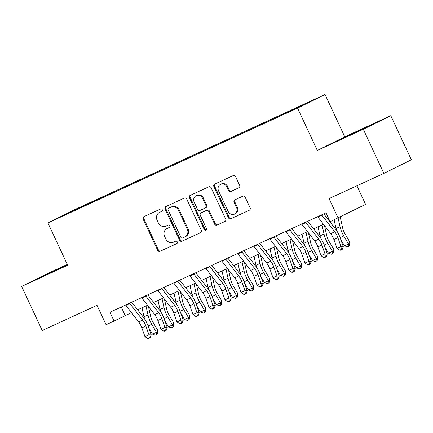 <?xml version="1.0" encoding="UTF-8"?>
<svg xmlns="http://www.w3.org/2000/svg" width="433" height="433" viewBox="0 0 433 433"><rect width="100%" height="100%" fill="white"/><g stroke="black" fill="none" stroke-linecap="round" stroke-linejoin="round"><path stroke-width="0.65" d="M162.245 209.702A1.337 1.212 -116.4 0 0 160.578 208.993L143.891 216.668A1.911 1.727 -116.4 0 0 143.128 219.125L157.661 250.29A1.911 1.727 -116.4 0 0 160.042 251.302L176.729 243.627A1.337 1.212 -116.4 0 0 175.598 241.203L173.438 242.193A6.116 5.532 -116.4 0 1 165.828 238.967L164.616 236.369A6.116 5.532 -116.4 0 1 166.927 228.575A6.116 5.532 -116.4 0 1 167.062 228.516L169.222 227.52A1.337 1.212 -116.4 0 0 168.091 225.095L165.931 226.091A6.116 5.532 -116.4 0 1 158.321 222.86L157.109 220.267A6.116 5.532 -116.4 0 1 159.42 212.473A6.116 5.532 -116.4 0 1 159.55 212.414L161.709 211.418A1.337 1.212 -116.4 0 0 162.245 209.702M310.374 101.3L302.353 105.111L310.374 101.3M238.881 187.808A1.911 1.727 -116.4 0 0 239.644 185.351L235.568 176.61A1.911 1.727 -116.4 0 0 233.187 175.598L214.654 184.122A1.911 1.727 -116.4 0 0 213.891 186.58L228.424 217.745A1.911 1.727 -116.4 0 0 230.805 218.752L249.338 210.227A1.911 1.727 -116.4 0 0 250.101 207.775L245.175 197.215A1.911 1.727 -116.4 0 0 242.799 196.203L234.865 199.851A1.911 1.727 -116.4 0 0 234.101 202.308L236.542 207.542A5.109 4.622 -116.4 0 1 234.61 214.059A5.109 4.622 -116.4 0 1 228.142 211.407L218.573 190.888A5.109 4.622 -116.4 0 1 220.505 184.377A5.109 4.622 -116.4 0 1 226.979 187.024L228.57 190.444A1.911 1.727 -116.4 0 0 230.951 191.456L238.962 187.765M67.283 264.46L49.129 272.812L21.65 286.424L42.218 330.525L97.024 305.319L106.074 324.723L114.074 321.042L109.96 312.22L325.995 212.857L330.108 221.68L365.587 204.381L356.916 185.784M363.309 129.283L390.783 115.671L344.776 136.828L317.302 150.446L363.309 129.283L383.871 173.384L329.064 198.595L338.113 217.999L340.035 226.654A14.598 6.214 -114.7 0 0 343.775 235.98L348.5 243.985L349.853 242.112L349.507 245.354L348.966 246.106L347.363 246.842L344.5 245.825L340.76 239.492M317.302 150.446L297.558 108.104L47.917 222.925L75.391 209.312L325.037 94.491L297.558 108.104M21.65 286.424L67.656 265.261L47.917 222.925M186.715 199.077A1.911 1.727 -116.4 0 0 184.339 198.065L165.801 206.59A1.911 1.727 -116.4 0 0 165.038 209.047L179.576 240.212A1.911 1.727 -116.4 0 0 181.952 241.224L200.484 232.7A1.911 1.727 -116.4 0 0 201.253 230.242L186.715 199.077M190.228 195.359L208.766 186.834A1.911 1.727 -116.4 0 1 211.142 187.841L225.674 219.011A1.911 1.727 -116.4 0 1 224.911 221.463L216.982 225.111A1.911 1.727 -116.4 0 1 214.6 224.105L208.706 211.461A1.911 1.727 -116.4 0 0 206.33 210.454L201.069 212.874A1.911 1.727 -116.4 0 0 200.306 215.325L206.438 228.489A1.337 1.212 -116.4 0 1 204.241 229.501L189.465 197.811A1.911 1.727 -116.4 0 1 190.228 195.359M390.783 115.671L411.35 159.772L383.871 173.384M79.899 207.472L91.19 202.162L79.899 207.472M292.952 109.939L292.935 109.544L298.137 106.967L96.499 199.705L91.303 202.281L91.325 202.861M292.935 109.544L310.537 101.446L299.252 107.038L276.449 117.711L74.817 210.449L62.412 215.97L91.303 202.281M344.776 136.828L325.037 94.491M114.074 321.042L131.502 312.631M137.64 309.806L147.507 305.27M153.645 302.445L163.506 297.909M169.644 295.084L179.511 290.548M185.649 287.723L195.51 283.187M201.654 280.368L211.515 275.826M217.653 273.007L227.52 268.471M233.658 265.646L243.519 261.11M249.662 258.284L259.524 253.749M265.662 250.924L275.529 246.388M281.666 243.562L291.528 239.027M297.666 236.201L307.533 231.666M313.671 228.841L323.532 224.305M329.675 221.485L329.957 221.35M121.251 307.029L125.213 315.522M96.797 200.338L96.499 199.705M74.011 210.638L73.702 210.378M67.369 264.65L36.61 279.204L67.526 264.98M375.822 122.891L336.663 141.196L375.822 122.891M45.043 275.431L44.886 275.101M64.636 266.311L64.468 265.949M345.09 137.429L344.939 137.099M364.689 128.309L364.516 127.946M161.91 211.299L160.291 212.046A6.116 5.532 -116.4 0 0 160.161 212.105A6.116 5.532 -116.4 0 0 160.037 212.17M167.544 228.278A6.116 5.532 -116.4 0 1 167.674 228.207A6.116 5.532 -116.4 0 1 167.804 228.148L169.417 227.406M144.395 216.44A1.911 1.727 -116.4 0 0 143.87 218.757L158.402 249.922A1.911 1.727 -116.4 0 0 160.784 250.934L176.924 243.508M166.31 206.362A1.911 1.727 -116.4 0 0 165.785 208.679L180.317 239.844A1.911 1.727 -116.4 0 0 182.694 240.856L200.723 232.564M168.659 208.219A1.337 1.212 -116.4 0 0 168.128 209.94L180.886 237.3A1.337 1.212 -116.4 0 0 182.547 238.004L184.826 236.954A6.116 5.532 -116.4 0 0 184.956 236.894A6.116 5.532 -116.4 0 0 187.267 229.106L178.548 210.406A6.116 5.532 -116.4 0 0 170.938 207.174L169.406 207.851A1.337 1.212 -116.4 0 0 169.346 207.883M185.568 236.586A6.116 5.532 -116.4 0 0 185.703 236.526A6.116 5.532 -116.4 0 0 188.014 228.738L187.267 229.106M169.406 207.851L171.679 206.806A6.116 5.532 -116.4 0 1 179.294 210.037L188.014 228.738M225.149 221.328L216.982 225.111M201.729 212.543A1.911 1.727 -116.4 0 1 201.81 212.506L207.071 210.086A1.911 1.727 -116.4 0 1 209.453 211.093L215.347 223.737A1.911 1.727 -116.4 0 0 217.723 224.743M190.731 195.126A1.911 1.727 -116.4 0 0 190.206 197.443L204.982 229.133A1.337 1.212 -116.4 0 0 206.27 229.934M202.59 198.346A5.109 4.622 -116.4 0 0 196.122 195.7A5.109 4.622 -116.4 0 0 194.19 202.211L197.556 209.442A1.911 1.727 -116.4 0 0 199.938 210.449L205.199 208.029A1.911 1.727 -116.4 0 0 205.962 205.578L202.59 198.346L203.331 197.978A5.109 4.622 -116.4 0 0 196.863 195.332L196.122 195.7M205.28 207.992L205.94 207.661A1.911 1.727 -116.4 0 0 206.703 205.21L205.962 205.578M203.331 197.978L206.703 205.21M220.505 184.377L221.247 184.009A5.109 4.622 -116.4 0 1 227.72 186.655L229.311 190.076A1.911 1.727 -116.4 0 0 231.693 191.088L239.119 187.668M234.61 214.059L235.357 213.691A5.109 4.622 -116.4 0 0 237.289 207.174L236.542 207.542M235.368 199.618A1.911 1.727 -116.4 0 0 234.843 201.94L237.289 207.174M215.158 183.89A1.911 1.727 -116.4 0 0 214.633 186.212L229.165 217.377A1.911 1.727 -116.4 0 0 231.547 218.389L249.576 210.092M148.454 306.499L150.603 316.209A9.732 4.141 65.3 0 0 153.093 322.428L157.823 330.433L157.471 333.681L156.93 334.428L155.333 335.164L152.47 334.152L148.73 327.819M152.47 334.152L156.47 332.311L151.739 324.301A14.598 6.214 -114.7 0 1 148.005 314.975L146.008 305.958M144.546 318.883A14.598 6.214 -114.7 0 1 144.005 316.815L142.008 307.798M156.93 334.428L156.47 332.311L157.823 330.433M129.64 303.17A6.814 2.901 65.3 0 0 129.911 303.538L142.701 320.122A9.732 4.141 -114.7 0 1 145.856 326.011L148.968 334.823L151.236 334.904L148.118 326.098A14.598 6.214 65.3 0 0 143.393 317.265L131.767 302.191M125.64 305.011A6.814 2.901 65.3 0 0 125.911 305.379L138.701 321.963A9.732 4.141 -114.7 0 1 141.851 327.851L144.968 336.663L148.968 334.823L149.277 337.74L147.675 338.476L148.584 338.509L150.181 337.772L149.277 337.74M150.181 337.772L151.236 334.904M144.968 336.663L147.675 338.476M46.607 274.733L65.686 265.84M346.654 136.731L365.739 127.838M164.453 299.138L166.608 308.848A9.732 4.141 65.3 0 0 169.097 315.067L173.822 323.072L173.476 326.32L172.935 327.067L171.333 327.803L168.469 326.791L164.735 320.458M168.469 326.791L172.469 324.95L167.744 316.94A14.598 6.214 -114.7 0 1 164.01 307.619L162.007 298.597M160.551 311.522A14.598 6.214 -114.7 0 1 160.004 309.454L158.007 300.437M172.935 327.067L172.469 324.95L173.822 323.072M180.458 291.777L182.607 301.487A9.732 4.141 65.3 0 0 185.102 307.706L189.827 315.711L189.481 318.959L188.94 319.706L187.337 320.442L184.474 319.43L180.734 313.097M184.474 319.43L188.474 317.589L183.749 309.584A14.598 6.214 -114.7 0 1 180.009 300.258L178.012 291.236M176.55 304.161A14.598 6.214 -114.7 0 1 176.009 302.099L174.012 293.076M188.94 319.706L188.474 317.589L189.827 315.711M196.458 284.416L198.612 294.126A9.732 4.141 65.3 0 0 201.101 300.345L205.832 308.35L205.48 311.598L204.939 312.35L203.337 313.086L200.474 312.069L196.739 305.736M200.474 312.069L204.479 310.228L199.748 302.223A14.598 6.214 -114.7 0 1 196.014 292.897L194.016 283.88M192.555 296.8A14.598 6.214 -114.7 0 1 192.014 294.738L190.011 285.72M204.939 312.35L204.479 310.228L205.832 308.35M212.462 277.055L214.616 286.765A9.732 4.141 65.3 0 0 217.106 292.984L221.831 300.995L221.485 304.237L220.944 304.989L219.342 305.725L216.478 304.708L212.738 298.375M216.478 304.708L220.478 302.867L215.753 294.862A14.598 6.214 -114.7 0 1 212.013 285.536L210.016 276.519M208.56 289.444A14.598 6.214 -114.7 0 1 208.013 287.377L206.016 278.359M220.944 304.989L220.478 302.867L221.831 300.995M145.64 295.809A6.814 2.901 65.3 0 0 145.916 296.177L158.705 312.767A9.732 4.141 -114.7 0 1 161.855 318.65L164.973 327.462L167.235 327.543L164.123 318.737A14.598 6.214 65.3 0 0 159.393 309.904L147.772 294.83M141.64 297.65A6.814 2.901 65.3 0 0 141.91 298.018L154.7 314.602A9.732 4.141 -114.7 0 1 157.856 320.49L160.968 329.302L164.973 327.462L165.276 330.379L163.679 331.115L164.583 331.148L166.185 330.411L165.276 330.379M166.185 330.411L167.235 327.543M160.968 329.302L163.679 331.115M161.644 288.448A6.814 2.901 65.3 0 0 161.915 288.816L174.705 305.406A9.732 4.141 -114.7 0 1 177.86 311.295L180.972 320.101L183.24 320.182L180.128 311.376A14.598 6.214 65.3 0 0 175.397 302.543L163.777 287.469M157.644 290.289A6.814 2.901 65.3 0 0 157.915 290.657L170.705 307.246A9.732 4.141 -114.7 0 1 173.86 313.135L176.973 321.941L180.972 320.101L181.281 323.018L179.679 323.754L180.588 323.787L182.19 323.05L181.281 323.018M182.19 323.05L183.24 320.182M176.973 321.941L179.679 323.754M177.649 281.087A6.814 2.901 65.3 0 0 177.92 281.455L190.709 298.045A9.732 4.141 -114.7 0 1 193.86 303.934L196.977 312.74L199.245 312.821L196.127 304.015A14.598 6.214 65.3 0 0 191.397 295.182L179.776 280.108M173.644 282.928A6.814 2.901 65.3 0 0 173.92 283.296L186.71 299.885A9.732 4.141 -114.7 0 1 189.86 305.774L192.977 314.58L196.977 312.74L197.286 315.657L195.684 316.393L196.593 316.426L198.19 315.689L197.286 315.657M198.19 315.689L199.245 312.821M192.977 314.58L195.684 316.393M193.648 273.732A6.814 2.901 65.3 0 0 193.919 274.094L206.709 290.684A9.732 4.141 -114.7 0 1 209.864 296.573L212.976 305.379L215.244 305.46L212.132 296.654A14.598 6.214 65.3 0 0 207.402 287.821L195.781 272.752M189.649 275.572A6.814 2.901 65.3 0 0 189.919 275.935L202.709 292.524A9.732 4.141 -114.7 0 1 205.864 298.413L208.977 307.219L212.976 305.379L213.285 308.296L211.688 309.032L212.592 309.07L214.194 308.334L213.285 308.296M214.194 308.334L215.244 305.46M208.977 307.219L211.688 309.032M228.467 269.694L230.616 279.409A9.732 4.141 65.3 0 0 233.106 285.623L237.836 293.634L237.484 296.876L236.943 297.628L235.346 298.364L232.483 297.347L228.743 291.014M232.483 297.347L236.483 295.506L231.752 287.501A14.598 6.214 -114.7 0 1 228.018 278.175L226.021 269.158M224.559 282.083A14.598 6.214 -114.7 0 1 224.018 280.016L222.021 270.998M236.943 297.628L236.483 295.506L237.836 293.634M209.653 266.371A6.814 2.901 65.3 0 0 209.924 266.739L222.714 283.323A9.732 4.141 -114.7 0 1 225.869 289.212L228.981 298.018L231.249 298.104L228.137 289.293A14.598 6.214 65.3 0 0 223.406 280.46L211.78 265.391M205.653 268.211A6.814 2.901 65.3 0 0 205.924 268.579L218.714 285.163A9.732 4.141 -114.7 0 1 221.869 291.052L224.981 299.858L228.981 298.018L229.29 300.94L227.688 301.677L228.597 301.709L230.194 300.973L229.29 300.94M230.194 300.973L231.249 298.104M224.981 299.858L227.688 301.677M244.466 262.338L246.621 272.048A9.732 4.141 65.3 0 0 249.11 278.262L253.835 286.273L253.489 289.515L252.948 290.267L251.346 291.003L248.482 289.991L244.748 283.658M248.482 289.991L252.482 288.151L247.757 280.14A14.598 6.214 -114.7 0 1 244.023 270.814L242.02 261.797M240.564 274.722A14.598 6.214 -114.7 0 1 240.017 272.655L238.02 263.637M252.948 290.267L252.482 288.151L253.835 286.273M225.653 259.01A6.814 2.901 65.3 0 0 225.929 259.378L238.718 275.962A9.732 4.141 -114.7 0 1 241.868 281.851L244.986 290.657L247.248 290.743L244.136 281.932A14.598 6.214 65.3 0 0 239.406 273.104L227.785 258.03M221.653 260.85A6.814 2.901 65.3 0 0 221.929 261.218L234.718 277.802A9.732 4.141 -114.7 0 1 237.869 283.691L240.981 292.497L244.986 290.657L245.294 293.579L243.692 294.316L244.596 294.348L246.198 293.612L245.294 293.579M246.198 293.612L247.248 290.743M240.981 292.497L243.692 294.316M260.471 254.977L262.62 264.687A9.732 4.141 65.3 0 0 265.115 270.901L269.84 278.912L269.494 282.154L268.953 282.906L267.35 283.642L264.487 282.63L260.747 276.297M264.487 282.63L268.487 280.79L263.762 272.779A14.598 6.214 -114.7 0 1 260.022 263.453L258.025 254.436M256.563 267.361A14.598 6.214 -114.7 0 1 256.022 265.294L254.025 256.276M268.953 282.906L268.487 280.79L269.84 278.912M241.657 251.649A6.814 2.901 65.3 0 0 241.928 252.017L254.718 268.601A9.732 4.141 -114.7 0 1 257.873 274.49L260.985 283.296L263.253 283.382L260.141 274.576A14.598 6.214 65.3 0 0 255.41 265.743L243.79 250.669M237.657 253.489A6.814 2.901 65.3 0 0 237.928 253.857L250.718 270.441A9.732 4.141 -114.7 0 1 253.873 276.33L256.986 285.136L260.985 283.296L261.294 286.218L259.697 286.955L260.601 286.987L262.203 286.251L261.294 286.218M262.203 286.251L263.253 283.382M256.986 285.136L259.697 286.955M276.476 247.616L278.625 257.326A9.732 4.141 65.3 0 0 281.114 263.545L285.845 271.551L285.493 274.798L284.952 275.545L283.355 276.281L280.492 275.269L276.752 268.936M280.492 275.269L284.492 273.429L279.761 265.418A14.598 6.214 -114.7 0 1 276.027 256.092L274.029 247.075M272.568 260A14.598 6.214 -114.7 0 1 272.027 257.933L270.03 248.915M284.952 275.545L284.492 273.429L285.845 271.551M257.662 244.288A6.814 2.901 65.3 0 0 257.933 244.656L270.722 261.24A9.732 4.141 -114.7 0 1 273.878 267.129L276.99 275.94L279.258 276.021L276.14 267.215A14.598 6.214 65.3 0 0 271.41 258.382L259.789 243.308M253.657 246.128A6.814 2.901 65.3 0 0 253.933 246.496L266.723 263.08A9.732 4.141 -114.7 0 1 269.873 268.969L272.99 277.78L276.99 275.94L277.299 278.857L275.697 279.594L276.606 279.626L278.202 278.89L277.299 278.857M278.202 278.89L279.258 276.021M272.99 277.78L275.697 279.594M292.475 240.255L294.629 249.965A9.732 4.141 65.3 0 0 297.119 256.184L301.844 264.19L301.498 267.437L300.957 268.184L299.355 268.92L296.491 267.908L292.757 261.575M296.491 267.908L300.491 266.068L295.766 258.057A14.598 6.214 -114.7 0 1 292.031 248.737L290.029 239.714M288.573 252.639A14.598 6.214 -114.7 0 1 288.026 250.577L286.029 241.554M300.957 268.184L300.491 266.068L301.844 264.19M273.661 236.927A6.814 2.901 65.3 0 0 273.937 237.295L286.727 253.884A9.732 4.141 -114.7 0 1 289.877 259.773L292.989 268.579L295.257 268.66L292.145 259.854A14.598 6.214 65.3 0 0 287.415 251.021L275.794 235.947M269.662 238.767A6.814 2.901 65.3 0 0 269.932 239.135L282.722 255.724A9.732 4.141 -114.7 0 1 285.877 261.613L288.99 270.419L292.989 268.579L293.298 271.496L291.701 272.233L292.605 272.265L294.207 271.529L293.298 271.496M294.207 271.529L295.257 268.66M288.99 270.419L291.701 272.233M308.48 232.894L310.629 242.604A9.732 4.141 65.3 0 0 313.124 248.823L317.849 256.829L317.497 260.076L316.956 260.828L315.359 261.564L312.496 260.547L308.756 254.214M312.496 260.547L316.496 258.707L311.771 250.702A14.598 6.214 -114.7 0 1 308.031 241.376L306.034 232.353M304.572 245.278A14.598 6.214 -114.7 0 1 304.031 243.216L302.034 234.193M316.956 260.828L316.496 258.707L317.849 256.829M289.666 229.566A6.814 2.901 65.3 0 0 289.937 229.934L302.727 246.523A9.732 4.141 -114.7 0 1 305.882 252.412L308.994 261.218L311.262 261.299L308.15 252.493A14.598 6.214 65.3 0 0 303.419 243.66L291.793 228.586M285.666 231.406A6.814 2.901 65.3 0 0 285.937 231.774L298.727 248.363A9.732 4.141 -114.7 0 1 301.882 254.252L304.994 263.058L308.994 261.218L309.303 264.135L307.701 264.872L308.61 264.904L310.212 264.168L309.303 264.135M310.212 264.168L311.262 261.299M304.994 263.058L307.701 264.872M324.479 225.533L326.634 235.243A9.732 4.141 65.3 0 0 329.123 241.462L333.854 249.468L333.502 252.715L332.961 253.467L331.359 254.203L328.495 253.186L324.761 246.853M328.495 253.186L332.501 251.346L327.77 243.341A14.598 6.214 -114.7 0 1 324.036 234.015L322.038 224.998M320.577 237.923A14.598 6.214 -114.7 0 1 320.036 235.855L318.033 226.838M332.961 253.467L332.501 251.346L333.854 249.468M305.666 222.21A6.814 2.901 65.3 0 0 305.942 222.573L318.731 239.162A9.732 4.141 -114.7 0 1 321.881 245.051L324.999 253.857L327.267 253.938L324.149 245.132A14.598 6.214 65.3 0 0 319.419 236.299L307.798 221.231M301.666 224.045A6.814 2.901 65.3 0 0 301.942 224.413L314.731 241.002A9.732 4.141 -114.7 0 1 317.882 246.891L320.999 255.697L324.999 253.857L325.307 256.774L323.705 257.511L324.615 257.543L326.211 256.807L325.307 256.774M326.211 256.807L327.267 253.938M320.999 255.697L323.705 257.511M340.214 216.955L342.638 227.888A9.732 4.141 65.3 0 0 345.128 234.101L349.853 242.112M344.5 245.825L348.5 243.985L348.966 246.106M336.576 230.562A14.598 6.214 -114.7 0 1 336.035 228.494L334.119 219.834M321.67 214.849A6.814 2.901 65.3 0 0 321.941 215.217L334.731 231.801A9.732 4.141 -114.7 0 1 337.886 237.69L340.998 246.496L343.266 246.577L340.154 237.771A14.598 6.214 65.3 0 0 335.423 228.938L323.803 213.87M317.67 216.689A6.814 2.901 65.3 0 0 317.941 217.052L330.731 233.641A9.732 4.141 -114.7 0 1 333.886 239.53L336.998 248.336L340.998 246.496L341.307 249.413L339.71 250.15L340.614 250.187L342.216 249.451L341.307 249.413M342.216 249.451L343.266 246.577M336.998 248.336L339.71 250.15M160.291 212.046L159.55 212.414M167.804 228.148L167.062 228.516M160.784 250.934L160.042 251.302M158.402 249.922L157.661 250.29M143.87 218.757L143.128 219.125M182.694 240.856L181.952 241.224M180.317 239.844L179.576 240.212M165.785 208.679L165.038 209.047M179.294 210.037L178.548 210.406M171.679 206.806L170.938 207.174M215.347 223.737L214.6 224.105M209.453 211.093L208.706 211.461M207.071 210.086L206.33 210.454M201.81 212.506L201.069 212.874M204.982 229.133L204.241 229.501M190.206 197.443L189.465 197.811M231.693 191.088L230.951 191.456M229.311 190.076L228.57 190.444M227.72 186.655L226.979 187.024M234.843 201.94L234.101 202.308M231.547 218.389L230.805 218.752M229.165 217.377L228.424 217.745M214.633 186.212L213.891 186.58M148.081 325.984L151.739 324.301M144.005 316.815L148.005 314.975M142.701 320.122L138.701 321.963M145.856 326.011L141.851 327.851M129.911 303.538L125.911 305.379M164.085 318.623L167.744 316.94M160.004 309.454L164.01 307.619M180.085 311.267L183.749 309.584M176.009 302.099L180.009 300.258M196.089 303.906L199.748 302.223M192.014 294.738L196.014 292.897M212.094 296.545L215.753 294.862M208.013 287.377L212.013 285.536M158.705 312.767L154.7 314.602M161.855 318.65L157.856 320.49M145.916 296.177L141.91 298.018M174.705 305.406L170.705 307.246M177.86 311.295L173.86 313.135M161.915 288.816L157.915 290.657M190.709 298.045L186.71 299.885M193.86 303.934L189.86 305.774M177.92 281.455L173.92 283.296M206.709 290.684L202.709 292.524M209.864 296.573L205.864 298.413M193.919 274.094L189.919 275.935M228.094 289.184L231.752 287.501M224.018 280.016L228.018 278.175M222.714 283.323L218.714 285.163M225.869 289.212L221.869 291.052M209.924 266.739L205.924 268.579M244.098 281.823L247.757 280.14M240.017 272.655L244.023 270.814M238.718 275.962L234.718 277.802M241.868 281.851L237.869 283.691M225.929 259.378L221.929 261.218M260.103 274.462L263.762 272.779M256.022 265.294L260.022 263.453M254.718 268.601L250.718 270.441M257.873 274.49L253.873 276.33M241.928 252.017L237.928 253.857M276.102 267.101L279.761 265.418M272.027 257.933L276.027 256.092M270.722 261.24L266.723 263.08M273.878 267.129L269.873 268.969M257.933 244.656L253.933 246.496M292.107 259.74L295.766 258.057M288.026 250.577L292.031 248.737M286.727 253.884L282.722 255.724M289.877 259.773L285.877 261.613M273.937 237.295L269.932 239.135M308.107 252.385L311.771 250.702M304.031 243.216L308.031 241.376M302.727 246.523L298.727 248.363M305.882 252.412L301.882 254.252M289.937 229.934L285.937 231.774M324.111 245.024L327.77 243.341M320.036 235.855L324.036 234.015M318.731 239.162L314.731 241.002M321.881 245.051L317.882 246.891M305.942 222.573L301.942 224.413M340.116 237.663L343.775 235.98M336.035 228.494L340.035 226.654M334.731 231.801L330.731 233.641M337.886 237.69L333.886 239.53M321.941 215.217L317.941 217.052M160.161 212.105L159.42 212.473M167.674 228.207L166.927 228.575M169.373 207.867L168.632 208.235M185.703 236.526L184.956 236.894M201.767 212.527L201.026 212.895M205.984 207.64L205.242 208.008"/></g></svg>
